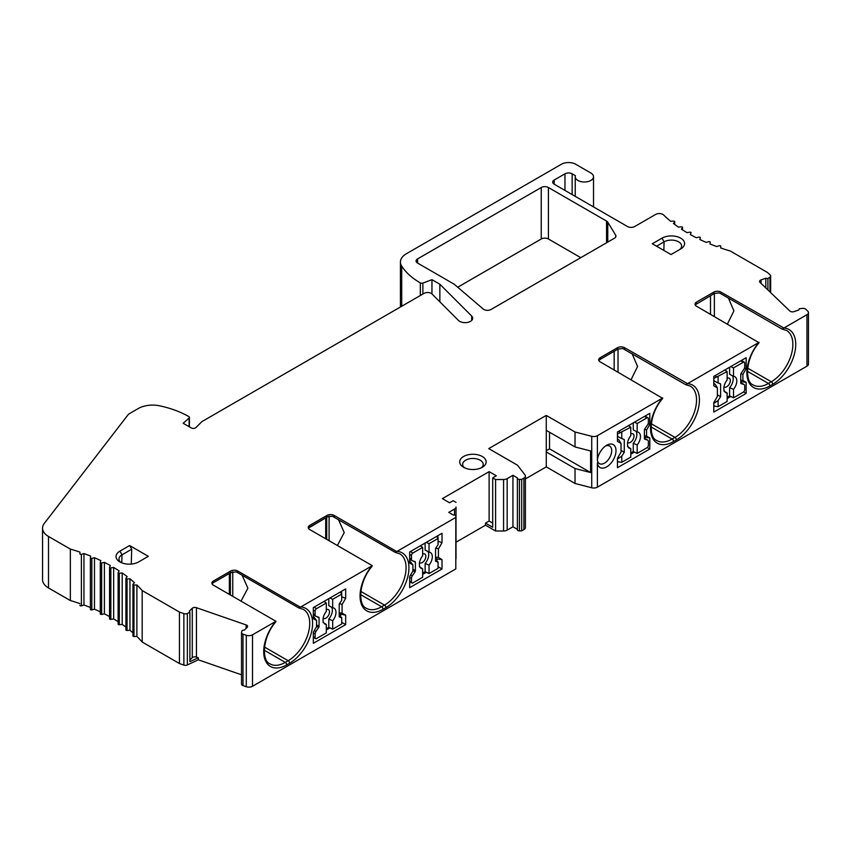 <?xml version="1.0" encoding="UTF-8"?>
<svg xmlns="http://www.w3.org/2000/svg" width="851" height="851" viewBox="0 0 851 851"><rect width="100%" height="100%" fill="white"/><g stroke="black" fill="none" stroke-linecap="round" stroke-linejoin="round"><path stroke-width="1.28" d="M329.954 627.878L326.305 629.974M341.719 622.326L345.676 624.613L345.676 615.199L339.209 613.816L340.645 614.645L340.645 616.911M455.806 517.44L397.077 551.352A32.54 18.786 -60 0 1 408.214 574.808A32.54 18.786 -60 0 1 385.939 607.593L383.067 609.252A32.54 18.786 -60 0 1 360.781 602.189A32.54 18.786 -60 0 1 371.93 565.872L300.733 606.965A32.54 18.786 -60 0 1 311.87 630.431A32.54 18.786 -60 0 1 289.595 663.216L286.723 664.876A32.54 18.786 -60 0 1 264.448 657.812A32.54 18.786 -60 0 1 275.586 621.496L252.502 634.814L252.502 686.289L455.806 568.915L455.806 516.121A2.032 1.17 0 0 0 453.243 514.993L448.743 512.387L454.53 509.047A5.085 2.936 0 0 0 456.019 506.983L456.019 558.447A5.085 2.936 0 0 1 455.806 559.277M409.661 551.969L409.661 563.032L412.905 564.904L412.905 571L409.661 576.595L409.661 587.669L442.02 568.989L442.02 559.586L438.425 557.501L438.425 548.916L442.02 542.693L442.02 533.29L409.661 551.969M341.719 596.796L345.676 598.317L345.676 588.913L313.328 607.593L313.328 618.656L316.561 620.517L316.561 626.623L313.328 632.219L313.328 643.292L345.676 624.613M339.209 612.805L342.081 613.124L345.676 615.199M342.081 613.124L342.081 604.54L345.676 598.317M371.93 565.872L371.993 566.404C358.771 581.541 357.718 605.178 366.377 608.274A30.508 17.616 120 0 0 381.62 606.763A2.032 1.17 60 0 1 383.067 609.252M769.868 385.928A32.54 18.786 -60 0 1 747.593 378.865A32.54 18.786 -60 0 1 758.73 342.549L696.533 306.232A5.085 2.936 180 0 1 695.044 304.158A5.085 2.936 180 0 1 696.533 302.084L713.787 292.116A5.085 2.936 180 0 1 720.978 292.116L783.877 328.029A32.54 18.786 -60 0 1 795.015 351.484A32.54 18.786 -60 0 1 772.74 384.269L769.868 385.928A2.032 1.17 -120 0 0 768.432 383.439L771.304 381.78A30.508 17.616 120 0 0 791.228 354.899A30.508 17.616 120 0 0 786.558 330.454L782.09 329.082L720.978 293.797L720.978 292.116M758.73 342.549L687.544 383.652A32.54 18.786 -60 0 1 698.682 407.108A32.54 18.786 -60 0 1 676.396 439.893L673.524 441.552A32.54 18.786 -60 0 1 651.249 434.489A32.54 18.786 -60 0 1 662.386 398.172L600.189 361.856A5.085 2.936 180 0 1 598.7 359.782A5.085 2.936 180 0 1 600.189 357.707L617.443 347.74A5.085 2.936 180 0 1 624.634 347.74L687.544 383.652M662.386 398.172L597.391 435.691L597.391 460.008A13.222 7.627 -60 0 1 606.657 445.286A13.222 7.627 -60 0 1 615.996 450.211A13.222 7.627 -60 0 1 607.486 466.359A13.222 7.627 -60 0 1 597.391 462.859L597.391 487.166L806.961 366.175A5.085 2.936 0 0 0 808.45 364.1L808.45 312.625A5.085 2.936 0 0 0 807.727 311.115L805.748 309.211A3.053 1.766 0 0 0 802.546 308.392L799.334 308.753L798.812 309.966L794.015 311.626A3.053 1.766 180 0 1 789.834 311.019L759.986 282.341A3.053 1.766 180 0 1 759.549 281.436A3.053 1.766 180 0 1 761.028 279.926L765.815 278.256L767.91 278.564L769.974 277.096A3.053 1.766 0 0 0 770.655 275.99A3.053 1.766 0 0 0 770.219 275.075L767.559 272.522L730.296 251.013A162.679 93.929 180 0 1 720.659 247.96L720.733 246.279A1.021 0.585 0 0 0 719.233 245.748L716.67 246.545A162.679 93.929 180 0 1 709.936 243.95L710.245 242.28A1.021 0.585 0 0 0 708.819 241.673L706.149 242.365A162.679 93.929 180 0 1 699.788 239.471L700.32 237.812A1.021 0.585 0 0 0 698.99 237.152L696.235 237.716A162.679 93.929 180 0 1 690.289 234.536L691.044 232.908A1.021 0.585 0 0 0 689.799 232.195L686.98 232.631A162.679 93.929 180 0 1 681.481 229.196L682.459 227.611A1.021 0.585 0 0 0 681.311 226.834L678.449 227.143A162.679 93.929 180 0 1 673.428 223.473L674.62 221.93A1.021 0.585 0 0 0 673.588 221.111L670.684 221.281A162.679 93.929 180 0 1 663.652 215.005A5.085 2.936 0 0 0 655.674 214.42L634.697 226.536A5.085 2.936 180 0 1 627.517 226.536L554.182 184.199A5.085 2.936 180 0 1 552.693 182.125A5.085 2.936 180 0 1 554.182 180.04L564.958 173.817A5.085 2.936 180 0 1 572.149 173.817L575.404 175.689A9.148 5.287 0 0 0 575.223 176.721A9.148 5.287 0 0 0 584.371 182.008A9.148 5.287 0 0 0 593.519 176.721A9.148 5.287 0 0 0 590.849 172.987L575.744 164.275A10.169 5.872 0 0 0 561.362 164.275L406.395 253.736A20.339 11.744 0 0 0 400.438 262.044A20.339 11.744 0 0 0 401.715 266.129A81.345 46.965 0 0 0 420.32 282.915A2.032 1.17 0 0 0 422.873 283.075L431.957 279.671L431.957 293.935M517.451 529.396A2.032 1.17 0 0 0 517.376 529.694A2.032 1.17 0 0 0 519.418 530.875L521.695 530.875L523.897 529.599L523.897 478.124A5.085 2.936 0 0 0 525.386 476.049A5.085 2.936 0 0 0 524.95 474.858L517.514 465.21L488.751 448.605L546.268 415.405L575.031 432.01L591.732 436.297A5.085 2.936 0 0 0 597.391 435.691M523.897 478.124L521.695 479.4L521.695 530.875M456.04 502.367L453.157 500.707L449.562 502.781L442.382 498.622L489.112 471.645L496.303 475.794L492.708 477.868L495.59 479.528L503.579 479.517A5.085 2.936 0 0 0 507.164 478.656L512.94 475.315L517.451 477.922A2.032 1.17 0 0 0 517.376 478.23A2.032 1.17 0 0 0 519.418 479.4L521.695 479.4M360.877 591.456L384.503 605.104A30.508 17.616 120 0 0 404.427 578.223A30.508 17.616 120 0 0 399.757 553.778L395.29 552.395L397.077 551.352M396.715 551.544L334.177 515.44A5.085 2.936 180 0 0 326.986 515.44L309.732 525.397A5.085 2.936 180 0 0 308.243 527.471A5.085 2.936 180 0 0 309.732 529.556L372.27 565.66M264.533 647.079L288.159 660.716A30.508 17.616 120 0 0 308.083 633.846A30.508 17.616 120 0 0 303.413 609.401L298.946 608.018L300.733 606.965M300.371 607.167L237.833 571.064A5.085 2.936 180 0 0 230.642 571.064L213.388 581.02A5.085 2.936 180 0 0 211.899 583.095A5.085 2.936 180 0 0 213.388 585.169L275.926 621.283L275.66 622.028C262.427 637.165 261.385 660.802 270.033 663.897A30.508 17.616 120 0 0 285.287 662.386L288.159 660.716A2.032 1.17 60 0 1 289.595 663.216M431.957 279.671L439.861 284.234L471.677 316.04A7.627 4.404 180 0 1 472.699 318.242A7.627 4.404 180 0 1 467.039 322.497A7.627 4.404 180 0 1 458.466 320.444L432.01 293.989A5.085 2.936 0 0 0 424.011 293.382L201.878 421.628L195.975 427.532A3.053 1.766 180 0 1 191.177 427.904L183.188 423.287L189.092 418.043A2.032 1.17 0 0 0 189.411 417.405A2.032 1.17 0 0 0 188.816 416.575A81.345 46.965 0 0 0 159.743 405.831A20.339 11.744 0 0 0 138.287 408.533L129.884 413.384A10.169 5.872 0 0 0 127.778 415.15L44.305 523.397A20.339 11.744 0 0 0 42.55 528.173A20.339 11.744 0 0 0 48.507 536.47L70.346 549.076A162.679 93.929 180 0 1 79.973 552.129L79.898 553.81A1.021 0.585 0 0 0 81.398 554.341L83.962 553.544A162.679 93.929 180 0 1 90.695 556.139L90.397 557.809A1.021 0.585 0 0 0 91.823 558.405L94.482 557.724A162.679 93.929 180 0 1 100.843 560.618L100.312 562.277A1.021 0.585 0 0 0 101.652 562.937L104.396 562.373A162.679 93.929 180 0 1 110.343 565.543L109.588 567.17A1.021 0.585 0 0 0 110.843 567.894L113.651 567.457A162.679 93.929 180 0 1 119.151 570.893L118.183 572.478A1.021 0.585 0 0 0 119.321 573.255L122.193 572.946A162.679 93.929 180 0 1 127.203 576.616L126.022 578.148A1.021 0.585 0 0 0 127.054 578.978L129.948 578.797A162.679 93.929 180 0 1 134.447 582.69L133.064 584.169A1.021 0.585 0 0 0 133.979 585.031L136.894 584.988A162.679 93.929 180 0 1 142.181 590.551L179.444 612.071L183.869 613.603A3.053 1.766 0 0 0 187.358 613.465L189.901 612.273L189.379 611.061L192.262 608.295A3.053 1.766 180 0 1 196.453 607.699L246.13 624.932A3.053 1.766 180 0 1 247.609 626.432A3.053 1.766 180 0 1 247.173 627.347L244.29 630.112L242.195 630.41L241.567 632.272A3.053 1.766 0 0 0 241.514 632.601A3.053 1.766 0 0 0 242.992 634.112L246.29 635.261A5.085 2.936 0 0 0 252.502 634.814M806.961 366.175L806.961 314.7A5.085 2.936 0 0 0 808.45 312.625M806.961 314.7L783.877 328.029M662.025 238.152L652.313 243.758L671.013 254.555L680.715 248.949A13.222 7.627 180 0 0 681.023 248.769A13.222 7.627 180 0 0 680.555 238.067A13.222 7.627 180 0 0 662.025 238.152L664.099 241.844A10.276 5.936 180 0 1 675.183 240.535A10.276 5.936 180 0 1 681.64 245.896A10.276 5.936 180 0 1 679.598 249.598M483.23 309.041L454.243 284.234L417.575 263.065A5.085 2.936 180 0 1 416.086 260.991A5.085 2.936 180 0 1 417.575 258.917L541.236 187.518A5.085 2.936 180 0 1 548.427 187.518L606.561 221.079A5.085 2.936 180 0 1 607.763 222.185L615.667 235.174A5.085 2.936 180 0 1 615.954 236.142A5.085 2.936 180 0 1 614.465 238.216L491.038 309.477A5.085 2.936 180 0 1 483.23 309.041M463.582 467.284A13.222 7.627 180 0 1 463.274 467.103A13.222 7.627 180 0 1 463.742 456.402A13.222 7.627 180 0 1 482.283 456.498A13.222 7.627 180 0 1 482.591 467.103A13.222 7.627 180 0 1 463.582 467.284M138.617 561.926L148.319 556.32L129.629 545.534L119.917 551.14A13.222 7.627 180 0 0 119.608 561.745A13.222 7.627 180 0 0 138.617 561.926M747.455 371.334L768.432 383.439A30.508 17.616 120 0 1 753.178 384.95C744.529 381.865 745.572 358.218 758.805 343.081L759.071 342.336M746.146 368.77L742.902 374.376L742.902 380.471L746.146 382.333L746.146 393.407L713.787 412.086L713.787 402.672L717.382 396.449L717.382 387.865L713.787 385.79L713.787 376.387L746.146 357.707L746.146 368.77L744.465 368.121M617.443 458.295L621.039 452.072L621.039 443.488L617.443 441.414L617.443 432.01L649.802 413.331L649.802 424.394L646.569 430L646.569 436.095L649.802 437.957L649.802 449.02L617.443 467.699L617.443 458.295M695.182 304.839L714.436 293.404L719.169 292.914L720.978 293.797M783.516 328.231L782.09 329.082M728.435 298.105L733.913 310.913L727.414 324.061M714.457 293.393L712.276 294.648M42.55 528.173L42.55 579.637A20.339 11.744 0 0 0 48.507 587.945L70.346 600.551A162.679 93.929 180 0 1 79.898 603.572M79.898 605.295L79.898 605.284A1.021 0.585 0 0 0 81.398 605.816L83.962 605.008A162.679 93.929 180 0 1 90.387 607.486M90.397 557.937L90.397 609.284A1.021 0.585 0 0 0 91.823 609.88L94.482 609.199A162.679 93.929 180 0 1 100.29 611.826M100.312 562.49L100.312 613.752A1.021 0.585 0 0 0 101.652 614.411L104.396 613.848A162.679 93.929 180 0 1 109.556 616.581M109.588 567.479L109.588 618.645A1.021 0.585 0 0 0 110.843 619.368L113.651 618.932A162.679 93.929 180 0 1 118.119 621.687M118.183 623.953A1.021 0.585 0 0 0 119.321 624.719L122.193 624.411A162.679 93.929 180 0 1 125.927 627.123M126.022 629.623A1.021 0.585 0 0 0 127.054 630.453L129.948 630.272A162.679 93.929 180 0 1 132.937 632.804M133.064 635.644A1.021 0.585 0 0 0 133.979 636.505L136.894 636.463A162.679 93.929 180 0 1 142.181 642.026L179.444 663.535L183.869 665.078A3.053 1.766 0 0 0 187.358 664.939L198.315 659.812L241.514 674.8M241.567 683.736A3.053 1.766 0 0 0 241.514 684.076A3.053 1.766 0 0 0 242.992 685.587L246.29 686.725A5.085 2.936 0 0 0 252.502 686.289M456.04 542.215L485.517 525.195L495.59 531.003L503.579 530.992A5.085 2.936 0 0 0 507.164 530.13L512.94 526.79L517.376 529.354M523.897 529.599A5.085 2.936 0 0 0 525.386 527.524L525.386 476.049M525.386 478.932L546.268 466.869L575.031 483.474L591.732 487.772A5.085 2.936 0 0 0 597.391 487.166M457.721 287.212L541.236 238.993A5.085 2.936 180 0 1 548.427 238.993L580.776 257.672M439.861 284.234L439.861 301.839M70.346 549.076L70.346 600.551M83.962 553.544L83.962 605.008M94.482 557.724L94.482 609.199M104.396 562.373L104.396 613.848M113.651 567.457L113.651 618.932M122.193 572.946L122.193 624.411M129.948 578.797L129.948 630.272M136.894 584.988L136.894 636.463M142.181 642.026L142.181 590.551M179.444 612.071L179.444 663.535M189.901 612.273L189.901 661.674L198.315 657.738L198.315 659.812M198.315 657.738L196.453 657.089A3.053 1.766 0 0 0 192.262 657.695L189.901 659.961M767.91 278.564L767.91 289.957M765.815 278.256L765.815 287.946M489.112 471.645L489.112 521.046L485.517 523.12L485.517 525.195M492.708 523.12L489.112 521.046M485.517 523.12L492.708 527.269L492.708 477.868M495.59 479.528L495.59 531.003M512.94 475.315L512.94 526.79M546.268 415.405L546.268 466.869M575.031 432.01L575.031 446.945L590.583 450.945L590.583 472.528L549.533 448.839L549.533 432.234M546.268 430.34L575.031 446.945M546.268 451.934L575.031 468.529L575.031 483.474M575.031 468.529L590.583 472.528M549.533 448.839L546.268 450.722M597.391 460.008L597.381 460.083A10.169 5.872 -60 0 0 599.423 463.646A10.169 5.872 -60 0 0 607.252 460.912A10.169 5.872 -60 0 0 611.699 450.69A10.169 5.872 -60 0 0 609.593 446.03A10.169 5.872 -60 0 0 605.508 446.03M673.524 441.552A2.032 1.17 -120 0 0 672.088 439.063A30.508 17.616 120 0 1 656.834 440.573C648.185 437.478 649.228 413.841 662.461 398.704L662.727 397.96M598.838 360.452L600.189 359.367L600.189 357.707M617.443 347.74L617.443 349.399L600.189 359.367M687.172 383.844L685.746 384.705L622.826 348.538L618.092 349.027L599.625 359.696L615.933 350.272M617.443 349.399L618.092 349.027M676.396 439.893A2.032 1.17 -120 0 0 674.96 437.403A30.508 17.616 120 0 0 694.895 410.522A30.508 17.616 120 0 0 690.214 386.077L685.746 384.705M632.102 353.729L637.569 366.536L631.08 379.684M740.955 373.621L742.902 374.376M713.787 405.023L714.627 406.204L718.106 406.682L727.137 401.47L727.137 393.024L723.85 390.96M727.137 397.321L729.605 395.896L733.509 397.789L743.263 392.162A2.032 1.17 120 0 0 744.699 389.662L744.699 385.918A3.053 1.766 120 0 0 744.072 384.514A3.053 1.766 120 0 0 743.859 384.429L741.168 383.599A1.521 0.883 -60 0 1 741.061 383.546A1.521 0.883 -60 0 1 740.753 382.854L740.753 374.483A1.521 0.883 -60 0 1 741.168 373.249L743.859 369.313A3.053 1.766 120 0 0 744.699 366.855L744.699 363.1A2.032 1.17 120 0 0 744.285 362.164A2.032 1.17 120 0 0 743.263 362.271L733.509 367.898L730.775 366.579M713.787 378.461L727.137 371.579L724.839 370.004M730.775 396.46L727.137 398.566M746.146 382.333L740.753 381.567L741.104 382.801M733.509 397.789L733.509 389.343L729.605 387.641A9.148 5.287 120 0 0 732.413 375.748M729.605 367.249L729.605 374.259L733.509 376.344A9.148 5.287 -60 0 1 734.902 376.759A9.148 5.287 -60 0 1 733.509 389.343M733.509 376.344L733.509 367.898M743.593 391.928L746.146 393.407M740.753 380.227L742.902 380.471M713.787 383.439L715.223 384.269L717.382 387.865M729.605 395.896L729.605 387.641M727.137 378.248A5.085 2.936 -60 0 1 729.105 378.121A5.085 2.936 -60 0 1 730.328 380.535A5.085 2.936 -60 0 1 727.999 385.758A5.085 2.936 -60 0 1 724.031 386.918A5.085 2.936 -60 0 1 723.978 386.875M727.137 393.024A9.148 5.287 -60 0 1 725.743 392.609A9.148 5.287 -60 0 1 727.137 380.025L727.137 371.579M718.106 376.802L718.106 382.939L720.616 383.929L720.616 396.651L718.106 400.544L718.106 406.682M713.787 403.406L718.106 400.544M720.616 396.651L717.382 394.79M718.106 382.939L714.627 381.248M714.819 381.344L713.787 380.078M617.443 439.063L618.879 439.893L621.039 443.488M648.122 423.745L649.802 424.394M633.261 422.873L633.261 429.883L637.176 431.968L637.176 423.521L646.92 417.894A2.032 1.17 120 0 1 647.941 417.788A2.032 1.17 120 0 1 648.366 418.724L648.366 422.479A3.053 1.766 120 0 1 647.515 424.936L644.824 428.872A1.521 0.883 -60 0 0 644.409 430.106L644.409 438.478A1.521 0.883 -60 0 0 644.728 439.169A1.521 0.883 -60 0 0 644.824 439.222L644.632 439.105M644.409 438.222L647.728 440.137A3.053 1.766 120 0 1 648.366 441.531L648.366 445.286A2.032 1.17 120 0 1 646.92 447.775L637.176 453.413L637.176 444.967L633.261 443.265A9.148 5.287 120 0 0 636.069 431.372M647.728 440.137A3.053 1.766 120 0 0 647.515 440.052L644.824 439.222M637.176 431.968A9.148 5.287 -60 0 1 638.558 432.382A9.148 5.287 -60 0 1 637.176 444.967M617.443 460.646L618.283 461.827L621.762 462.306L630.793 457.093L630.793 448.647L627.517 446.584M630.793 452.945L633.261 451.519L637.176 453.413M634.431 422.192L637.176 423.521M617.443 434.084L630.793 427.202L628.495 425.628M633.261 451.519L633.261 443.265M630.793 433.872A5.085 2.936 -60 0 1 632.772 433.744A5.085 2.936 -60 0 1 633.984 436.159A5.085 2.936 -60 0 1 631.655 441.382A5.085 2.936 -60 0 1 627.698 442.531A5.085 2.936 -60 0 1 627.634 442.499M630.793 448.647A9.148 5.287 -60 0 1 629.41 448.232A9.148 5.287 -60 0 1 630.793 435.648L630.793 427.202M621.762 432.425L621.762 438.563L624.272 439.541L624.272 452.275L621.762 456.168L621.762 462.306M617.443 459.029L621.762 456.168M624.272 452.275L621.039 450.413M621.762 438.563L618.283 436.871M618.475 436.967L617.443 435.701M649.802 437.957L644.409 437.191L644.771 438.425M647.249 447.552L649.802 449.02M644.409 435.85L646.569 436.095M644.611 429.244L646.569 430M634.431 452.083L630.793 454.189M395.29 552.395L332.369 516.227L327.624 516.727L308.381 528.152M338.464 519.589L344.23 532.566L337.379 545.512M309.158 527.386L327.656 516.706M325.699 517.844L325.699 538.768M326.71 539.353L326.71 517.259M298.946 608.018L237.833 572.734L237.833 571.064M242.12 575.212L247.886 588.19L241.035 601.136M230.642 571.064L230.642 572.723L236.025 571.851L237.833 572.734M212.037 583.775L213.388 582.68L213.388 581.02M230.642 572.723L213.388 582.68M212.824 583.009L231.312 572.329M229.355 573.468L229.355 594.392M230.366 594.977L230.366 572.883M656.557 246.205L664.099 241.844L663.844 250.417M464.497 467.763A10.276 5.936 180 0 1 462.667 464.231A10.276 5.936 180 0 1 469.124 458.87A10.276 5.936 180 0 1 480.198 460.189A10.276 5.936 180 0 1 483.208 464.231A10.276 5.936 180 0 1 481.368 467.763M129.629 545.534L131.714 549.225L131.256 564.075M120.831 562.405A10.276 5.936 180 0 1 119.002 558.873A10.276 5.936 180 0 1 122.001 554.831L131.714 549.225M438.063 541.172L442.02 542.693M435.903 547.948L438.425 548.916M435.552 557.192L438.425 557.501M435.552 558.192L436.988 559.022L435.552 558.192M436.988 561.288L436.988 559.022L442.02 559.586M438.063 566.702L442.02 568.989M426.298 572.255L422.649 574.361M409.661 560.681L412.905 564.904M436.265 536.609L438.063 537.651L438.063 538.481L429.032 543.693L426.298 542.364M420.351 545.799L422.649 547.374L412.905 553.001A2.032 1.17 120 0 0 411.459 555.49L409.661 554.458M409.661 581.02L411.459 582.063A2.032 1.17 120 0 0 411.884 582.988A2.032 1.17 120 0 0 412.905 582.892L422.649 577.265L422.649 568.819A9.148 5.287 -60 0 1 421.266 568.404A9.148 5.287 -60 0 1 422.649 555.82L422.649 547.374M422.649 573.106L425.128 571.681L429.032 573.574L429.032 565.138A9.148 5.287 -60 0 0 430.415 552.554A9.148 5.287 -60 0 0 429.032 552.129L425.128 550.044L425.128 543.044M438.063 538.481L438.063 544.619L435.552 548.512L435.552 561.235L438.063 562.224L438.063 568.362L429.032 573.574M409.661 558.213L411.459 559.245L411.459 555.49M411.459 582.063L411.459 578.308L409.661 577.276M411.459 559.245A3.053 1.766 120 0 0 412.097 560.649A3.053 1.766 120 0 0 412.31 560.735L414.99 561.564A1.521 0.883 -60 0 1 415.097 561.617A1.521 0.883 -60 0 1 415.416 562.309L415.416 570.681A1.521 0.883 -60 0 1 414.99 571.915L412.31 575.85A3.053 1.766 120 0 0 411.459 578.308M419.373 566.755L422.649 568.819M425.128 571.681L425.128 563.436A9.148 5.287 120 0 0 427.925 551.544M422.649 554.044A5.085 2.936 -60 0 1 424.628 553.916A5.085 2.936 -60 0 1 425.84 556.331A5.085 2.936 -60 0 1 423.521 561.554A5.085 2.936 -60 0 1 419.554 562.702A5.085 2.936 -60 0 1 419.5 562.66M429.032 552.129L429.032 543.693M425.128 563.436L429.032 565.138M438.063 562.224L435.552 560.469M339.56 603.572L342.081 604.54M316.561 620.517L313.328 616.305M339.921 592.232L341.719 593.264L341.719 594.094L332.688 599.317L329.954 597.987M324.018 601.412L326.305 602.997L316.561 608.625A2.032 1.17 120 0 0 315.125 611.114L313.328 610.082M313.328 636.644L315.125 637.686A2.032 1.17 120 0 0 315.54 638.612A2.032 1.17 120 0 0 316.561 638.516L326.305 632.889L326.305 624.443A9.148 5.287 -60 0 1 324.922 624.028A9.148 5.287 -60 0 1 326.305 611.443L326.305 602.997M326.305 628.729L328.784 627.304L332.688 629.197L332.688 620.762A9.148 5.287 -60 0 0 334.071 608.178A9.148 5.287 -60 0 0 332.688 607.752L328.784 605.667L328.784 598.668M341.719 594.094L341.719 600.242L339.209 604.125L339.209 616.858L341.719 617.847L341.719 623.985L332.688 629.197M313.328 613.837L315.125 614.869L315.125 611.114M315.125 637.686L315.125 633.931L313.328 632.889M315.125 614.869A3.053 1.766 120 0 0 315.753 616.262A3.053 1.766 120 0 0 315.966 616.358L318.657 617.188A1.521 0.883 -60 0 1 318.763 617.23A1.521 0.883 -60 0 1 319.072 617.932L319.072 626.304A1.521 0.883 -60 0 1 318.657 627.538L315.966 631.463A3.053 1.766 120 0 0 315.125 633.931M323.029 622.379L326.305 624.443M328.784 627.304L328.784 619.06A9.148 5.287 120 0 0 331.582 607.167M326.305 609.667A5.085 2.936 -60 0 1 328.284 609.539A5.085 2.936 -60 0 1 329.497 611.943A5.085 2.936 -60 0 1 327.178 617.166A5.085 2.936 -60 0 1 323.21 618.326A5.085 2.936 -60 0 1 323.157 618.283M332.688 607.752L332.688 599.317M328.784 619.06L332.688 620.762M341.719 617.847L339.209 616.092L341.719 617.528M772.74 384.269A2.032 1.17 -120 0 0 771.304 381.78L747.678 368.143M696.533 303.743L696.533 302.084M713.787 292.116L713.787 293.776M714.372 293.446L714.372 316.529M710.5 314.296L710.5 295.68M554.182 184.199L554.182 180.04M564.958 173.817L564.958 190.422M572.149 194.571L572.149 173.817M401.715 306.254L401.715 266.129M420.32 295.51L420.32 282.915M422.873 283.075L422.873 294.042M471.677 316.04L471.677 320.444M189.092 426.691L189.092 418.043M48.507 536.47L48.507 587.945M81.398 554.341L81.398 605.816M91.823 558.405L91.823 609.88M101.652 562.937L101.652 614.411M110.843 567.894L110.843 619.368M119.321 573.255L119.321 624.719M127.054 578.978L127.054 630.453M133.979 585.031L133.979 636.505M183.869 665.078L183.869 613.603M187.358 613.465L187.358 664.939M192.262 608.295L192.262 657.695M196.453 657.089L196.453 607.699M246.13 624.932L246.13 628.346M242.992 634.112L242.992 685.587M246.29 686.725L246.29 635.261M674.62 224.377L674.62 221.93M682.459 229.834L682.459 227.611M720.733 247.981L720.733 246.279L720.733 247.981M769.974 291.936L769.974 277.096M761.028 283.34L761.028 279.926M454.53 515.036L454.53 509.047M456.019 506.983L456.019 558.447M503.579 530.992L503.579 479.517M507.164 478.656L507.164 530.13M519.418 479.4L519.418 530.875M591.732 487.772L591.732 436.297M615.667 235.174L615.667 237.121M607.763 242.088L607.763 222.185M606.561 221.079L606.561 242.78M548.427 238.993L548.427 187.518M541.236 187.518L541.236 238.993M417.575 263.065L417.575 258.917M624.634 349.421L624.634 347.74M651.121 426.957L672.088 439.063L674.96 437.403L651.334 423.755M618.028 349.059L618.028 372.153M614.156 369.919L614.156 351.303M743.263 362.271L740.753 360.813M714.861 375.759L716.659 376.802M743.859 384.429L740.753 382.631M714.276 401.832L714.819 402.14M646.92 417.894L644.409 416.437M618.528 431.383L620.326 432.425M617.932 457.444L618.475 457.764M618.049 436.723L617.443 436.372M647.515 440.052L644.409 438.254M360.654 594.658L381.62 606.763L384.503 605.104A2.032 1.17 60 0 1 385.939 607.593M334.177 517.11L334.177 515.44M309.732 527.056L309.732 525.397M326.986 515.44L326.986 517.1M329.092 516.089L329.092 540.725M286.723 664.876A2.032 1.17 60 0 0 285.287 662.386L264.31 650.27M232.749 571.712L232.749 596.349M121.757 562.809L122.001 554.831L119.917 551.14M410.384 551.554L412.905 553.001M412.905 570.702L414.99 571.915M410.65 574.893L412.31 575.85M415.416 570.681L412.905 569.223M413.129 560.99L415.416 562.309M314.04 607.178L316.561 608.625M316.561 626.325L318.657 627.538M314.306 630.517L315.966 631.463M319.072 626.304L316.561 624.847M316.785 616.613L319.072 617.932M593.519 206.91L593.519 176.721M575.223 196.347L575.223 176.721M400.438 306.988L400.438 262.044M189.411 426.883L189.411 417.405M90.387 609.348L90.387 557.873M100.29 613.858L100.29 562.383M109.556 618.794L109.556 567.33M118.119 624.145L118.119 572.67M125.927 629.868L125.927 578.393M132.937 635.92L132.937 584.446M241.514 684.076L241.514 632.601M674.705 224.441L674.705 221.696M682.513 229.866L682.513 227.408M770.655 292.595L770.655 275.99M517.376 529.694L517.376 478.23M744.285 362.164L741.349 360.473M740.753 382.599L744.072 384.514M714.329 406.023L713.787 405.714M647.941 417.788L645.005 416.096M617.986 461.646L617.443 461.338M617.443 436.382L618.156 436.797M411.884 582.988L409.661 581.712M409.661 559.245L412.097 560.649M438.063 536.96L436.861 536.268M435.552 560.458L438.063 561.905M315.54 638.612L313.328 637.335M313.328 614.869L315.753 616.262M341.719 592.583L340.517 591.892"/></g></svg>
